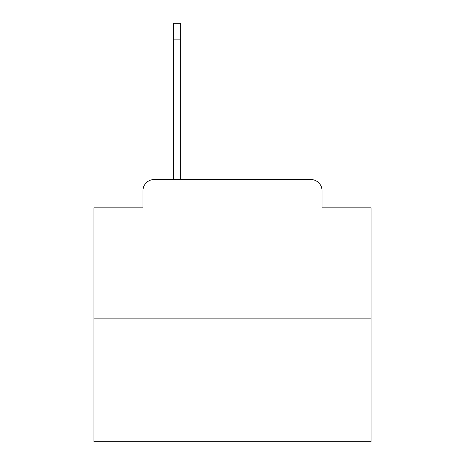 <?xml version="1.0" encoding="UTF-8"?>
<svg xmlns="http://www.w3.org/2000/svg" width="465" height="465" viewBox="0 0 465 465"><rect width="100%" height="100%" fill="white"/><g stroke="black" fill="none" stroke-linecap="round" stroke-linejoin="round"><path stroke-width="0.7" d="M142.982 190.65L142.982 207.832L142.982 190.65A11.084 11.084 0 0 1 154.066 179.566L173.468 179.566L173.468 23.25L180.67 23.25L180.67 179.566L189.267 179.566M371.076 318.141L93.924 318.141L93.924 441.75L371.076 441.75L371.076 207.832L322.018 207.832L322.018 190.65A11.084 11.084 0 0 0 310.934 179.566L154.066 179.566M93.924 318.141L93.924 207.832L142.982 207.832M275.733 179.566L310.934 179.566M322.018 207.832L322.018 190.65M173.468 39.88L180.67 39.88"/></g></svg>
